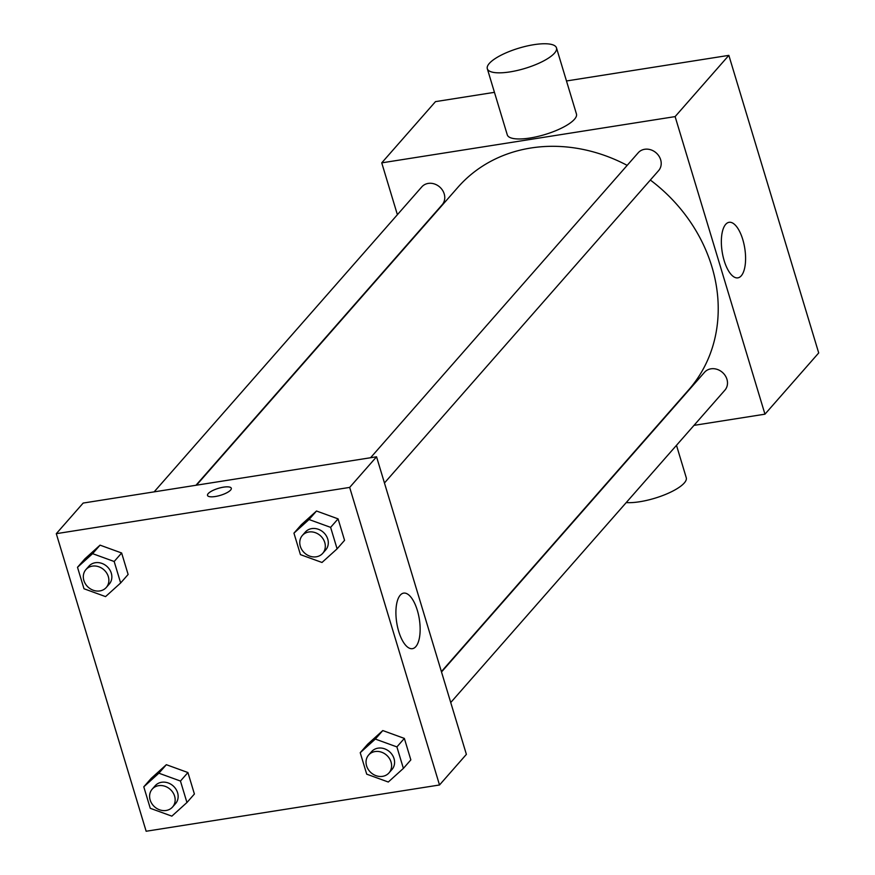 <?xml version="1.0" encoding="UTF-8"?>
<svg xmlns="http://www.w3.org/2000/svg" width="875" height="875" viewBox="0 0 875 875"><rect width="100%" height="100%" fill="white"/><g stroke="black" fill="none" stroke-linecap="round" stroke-linejoin="round"><path stroke-width="1.31" d="M397.392 214.692L381.741 162.859L435.488 101.631L494.441 92.334M566.475 80.97L728.853 55.366L818.705 352.942L764.958 414.181L693.995 425.37M627.178 165.364A153.519 132.847 -138.7 0 0 530.928 147.995A153.519 132.847 -138.7 0 0 457.964 187.25L196.481 485.188M441.394 671.606L688.734 389.791A153.519 132.847 -138.7 0 0 650.333 180.042M381.741 162.859L675.117 116.605L764.958 414.181M450.734 702.538L724.894 390.163A13.541 11.725 -138.7 0 0 725.2 375.583A13.541 11.725 -138.7 0 0 710.97 368.823A13.541 11.725 -138.7 0 0 704.528 372.291L441.514 671.978M195.967 485.264L442.17 204.75A13.541 11.725 -138.7 0 0 442.466 190.17A13.541 11.725 -138.7 0 0 428.247 183.411A13.541 11.725 -138.7 0 0 421.805 186.878L154.131 491.87M370.573 457.734L638.247 152.742A13.541 11.725 41.3 0 1 656.162 152.873A13.541 11.725 41.3 0 1 658.612 170.614L384.453 482.989M675.117 116.605L728.853 55.366M725.703 224.339A28.12 11.441 -99 0 1 729.094 222.305A28.12 11.441 -99 0 1 744.767 248.303A28.12 11.441 -99 0 1 737.855 277.856A28.12 11.441 -99 0 1 723.034 256.353A28.12 11.441 -99 0 1 725.703 224.339M556.478 47.852L576.45 113.98A36.127 10.577 163.2 0 1 529.922 138.031A36.127 10.577 163.2 0 1 507.281 134.859L487.32 68.731A36.127 10.577 163.2 0 1 518.842 48.169A36.127 10.577 163.2 0 1 556.478 47.852A36.127 10.577 163.2 0 1 509.961 71.903A36.127 10.577 163.2 0 1 487.32 68.731M626.227 502.589A36.127 10.577 -16.8 0 0 665.766 494.331A36.127 10.577 -16.8 0 0 686.252 477.684L676.484 445.32M83.169 503.059L376.545 456.794L466.386 754.37L439.512 784.984L146.147 831.25L56.295 533.673L83.169 503.059M367.697 744.188L382.791 730.559L404.359 738.413L410.845 759.883L404.359 738.413L382.791 730.559L367.697 744.188L360.227 752.697L375.32 739.069L396.9 746.911L403.386 768.392L388.292 782.02L366.712 774.167L360.227 752.697M84.963 558.775L100.056 545.147L121.636 552.989L128.122 574.47L121.636 552.989L100.056 545.147L84.963 558.775L77.503 567.284L92.597 553.656L114.177 561.498L120.652 582.969L105.558 596.608L83.989 588.755L77.503 567.284M56.295 533.673L349.672 487.408L439.512 784.984M151.255 778.323L166.348 764.695L187.917 772.538L194.403 794.019L187.917 772.538L166.348 764.695L151.255 778.323L143.784 786.822L158.878 773.194L180.458 781.047L186.944 802.517L171.85 816.145L150.27 808.303L143.784 786.822M301.405 524.65L316.498 511.011L338.078 518.864L344.564 540.334L338.078 518.864L316.498 511.011L301.405 524.65L293.945 533.148L309.039 519.52L330.619 527.363L337.094 548.844L322 562.472L300.431 554.63L293.945 533.148M349.672 487.408L376.545 456.794M400.258 595.153A28.12 11.441 -99 0 1 403.648 593.119A28.12 11.441 -99 0 1 419.322 619.106A28.12 11.441 -99 0 1 412.409 648.67A28.12 11.441 -99 0 1 397.589 627.156A28.12 11.441 -99 0 1 400.258 595.153M215.305 496.508A12.414 3.642 163.2 0 1 207.517 495.425A12.414 3.642 163.2 0 1 218.356 488.348A12.414 3.642 163.2 0 1 231.295 488.239A12.414 3.642 163.2 0 1 215.305 496.508M207.517 495.425A12.414 3.642 163.2 0 1 218.356 488.359A12.414 3.642 163.2 0 1 231.295 488.25M322.711 553.339L325.697 549.938A13.541 11.725 -138.7 0 0 326.003 535.358A13.541 11.725 -138.7 0 0 311.773 528.598A13.541 11.725 -138.7 0 0 305.342 532.066L302.356 535.467A13.541 11.725 -138.7 0 0 304.806 553.208A13.541 11.725 -138.7 0 0 322.711 553.339A13.541 11.725 -138.7 0 0 323.017 538.759A13.541 11.725 -138.7 0 0 308.787 532A13.541 11.725 -138.7 0 0 302.356 535.467M309.039 519.52L316.498 511.011M330.619 527.363L338.078 518.864M337.094 548.844L344.564 540.334M389.003 772.877L391.989 769.475A13.541 11.725 -138.7 0 0 392.295 754.906A13.541 11.725 -138.7 0 0 378.066 748.147A13.541 11.725 -138.7 0 0 371.623 751.603L368.638 755.005A13.541 11.725 -138.7 0 0 371.087 772.756A13.541 11.725 -138.7 0 0 389.003 772.877A13.541 11.725 -138.7 0 0 389.309 758.308A13.541 11.725 -138.7 0 0 375.08 751.548A13.541 11.725 -138.7 0 0 368.638 755.005M375.32 739.069L382.791 730.559M396.9 746.911L404.359 738.413M403.386 768.392L410.845 759.883M106.28 587.464L109.255 584.062A13.541 11.725 -138.7 0 0 109.561 569.483A13.541 11.725 -138.7 0 0 95.331 562.723A13.541 11.725 -138.7 0 0 88.9 566.191L85.914 569.592A13.541 11.725 -138.7 0 0 88.364 587.344A13.541 11.725 -138.7 0 0 106.28 587.464A13.541 11.725 -138.7 0 0 106.575 572.884A13.541 11.725 -138.7 0 0 92.345 566.125A13.541 11.725 -138.7 0 0 85.914 569.592M92.597 553.656L100.056 545.147M114.177 561.498L121.636 552.989M120.652 582.969L128.122 574.47M172.561 807.013L175.547 803.611A13.541 11.725 -138.7 0 0 175.853 789.031A13.541 11.725 -138.7 0 0 161.623 782.272A13.541 11.725 -138.7 0 0 155.181 785.739L152.195 789.141A13.541 11.725 -138.7 0 0 154.645 806.881A13.541 11.725 -138.7 0 0 172.561 807.013A13.541 11.725 -138.7 0 0 172.867 792.433A13.541 11.725 -138.7 0 0 158.637 785.673A13.541 11.725 -138.7 0 0 152.195 789.141M158.878 773.194L166.348 764.695M180.458 781.047L187.917 772.538M186.944 802.517L194.403 794.019"/></g></svg>
